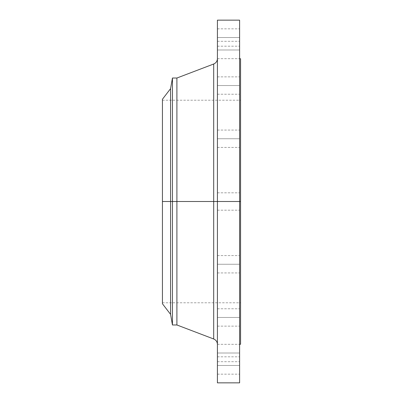 <?xml version="1.0" encoding="UTF-8"?>
<svg xmlns="http://www.w3.org/2000/svg" width="403" height="403" viewBox="0 0 403 403"><rect width="100%" height="100%" fill="white"/><g stroke="black" fill="none" stroke-linecap="round" stroke-linejoin="round"><path stroke-width="0.3" stroke-dasharray="2.02 1.51" d="M213.691 64.012L213.691 201.5L213.691 64.012L213.691 201.5L217.419 201.5L217.419 58.606L217.419 201.5L217.419 58.606L217.419 201.5L217.419 192.82L217.419 201.5L239.604 201.5L217.419 201.5L217.419 192.82L217.419 201.5L239.604 201.5L239.604 192.82L239.604 201.5L217.419 201.5L239.604 201.5L239.604 192.82L239.604 382.85L239.604 201.5L240.566 201.5L240.566 344.263L240.566 201.5L162.434 201.5L170.575 201.5L170.575 314.36L170.575 201.5L172.444 201.5L172.444 324.974L172.444 201.5L176.902 201.5L176.902 324.974L176.902 201.5L213.691 201.5L213.691 338.988M217.419 317.458L217.419 308.774L217.419 317.458L239.604 317.458L217.419 317.458L217.419 308.774L217.419 317.458L239.604 317.458L239.604 308.774L239.604 317.458L217.419 317.458L217.419 308.774L217.419 326.138L217.419 308.774L217.419 317.458L239.604 317.458L239.604 308.774L239.604 326.138L239.604 308.774L239.604 326.138L239.604 317.458L217.419 317.458L217.419 326.138L217.419 317.458L239.604 317.458L239.604 326.138L239.604 317.458L217.419 317.458L217.419 326.138L217.419 317.458M217.419 353.003L217.419 344.323L217.419 353.003L239.604 353.003L217.419 353.003L217.419 344.323L217.419 353.003L239.604 353.003L239.604 344.323L239.604 353.003L217.419 353.003L217.419 361.687L217.419 344.323L217.419 361.687L217.419 344.323L217.419 353.003L239.604 353.003L239.604 344.323L239.604 361.687L239.604 344.323L239.604 361.687L239.604 353.003L217.419 353.003L217.419 361.687L217.419 353.003L239.604 353.003L239.604 361.687L239.604 353.003L217.419 353.003L217.419 361.687L217.419 353.003M217.419 365.486L217.419 356.806L217.419 365.486L239.604 365.486L217.419 365.486L217.419 374.17L217.419 356.806L217.419 365.486L239.604 365.486L239.604 356.806L239.604 374.17L239.604 365.486L217.419 365.486L217.419 374.17L217.419 365.486M217.419 264.257L217.419 255.573L217.419 264.257L239.604 264.257L217.419 264.257L217.419 255.573L217.419 264.257L239.604 264.257L239.604 255.573L239.604 264.257L217.419 264.257L217.419 255.573L217.419 272.937L217.419 255.573L217.419 264.257L239.604 264.257L239.604 255.573L239.604 272.937L239.604 255.573L239.604 272.937L239.604 264.257L217.419 264.257L217.419 272.937L217.419 264.257L239.604 264.257L239.604 272.937L239.604 264.257L217.419 264.257L217.419 272.937L217.419 264.257M217.419 138.743L217.419 130.063L217.419 138.743L239.604 138.743L217.419 138.743L217.419 130.063L217.419 138.743L239.604 138.743L239.604 130.063L239.604 138.743L217.419 138.743L217.419 147.427L217.419 130.063L217.419 147.427L217.419 130.063L217.419 138.743L239.604 138.743L239.604 130.063L239.604 147.427L239.604 130.063L239.604 147.427L239.604 138.743L217.419 138.743L217.419 147.427L217.419 138.743L239.604 138.743L239.604 147.427L239.604 138.743L217.419 138.743L217.419 147.427L217.419 138.743M217.419 85.542L217.419 76.862L217.419 85.542L239.604 85.542L217.419 85.542L217.419 76.862L217.419 85.542L239.604 85.542L239.604 76.862L239.604 85.542L217.419 85.542L217.419 94.226L217.419 76.862L217.419 94.226L217.419 76.862L217.419 85.542L239.604 85.542L239.604 76.862L239.604 94.226L239.604 76.862L239.604 94.226L239.604 85.542L217.419 85.542L217.419 94.226L217.419 85.542L239.604 85.542L239.604 94.226L239.604 85.542L217.419 85.542L217.419 94.226L217.419 85.542M217.419 49.997L217.419 41.313L217.419 49.997L239.604 49.997L217.419 49.997L217.419 41.313L217.419 49.997L239.604 49.997L239.604 41.313L239.604 49.997L217.419 49.997L217.419 41.313L217.419 58.677L217.419 41.313L217.419 49.997L239.604 49.997L239.604 41.313L239.604 58.677L239.604 41.313L239.604 58.677L239.604 49.997L217.419 49.997L217.419 58.677L217.419 49.997L239.604 49.997L239.604 58.677L239.604 49.997L217.419 49.997L217.419 58.677L217.419 49.997M217.419 37.514L217.419 28.83L217.419 37.514L239.604 37.514L217.419 37.514L217.419 46.194L217.419 28.83L217.419 37.514L239.604 37.514L239.604 28.83L239.604 46.194L239.604 37.514L217.419 37.514L217.419 46.194L217.419 37.514M162.434 279.793L162.434 100.216L162.434 201.5L240.566 201.5L240.566 100.216L240.566 201.5L162.434 201.5L240.566 201.5L240.566 302.784L240.566 100.216L240.566 302.784L240.566 201.5L239.604 201.5L239.604 344.263L239.604 58.737L239.604 344.263L239.604 201.5L217.419 201.5L217.419 20.15L217.419 344.394L217.419 192.82L217.419 210.18L217.419 192.82L217.419 201.5L239.604 201.5L217.419 201.5L217.419 210.18L217.419 201.5L239.604 201.5L239.604 210.18L239.604 201.5L217.419 201.5L217.419 344.394L217.419 201.5L217.419 344.394L217.419 201.5L176.902 201.5L176.902 78.026L176.902 201.5L172.444 201.5L172.444 78.026L172.444 201.5L170.575 201.5L170.575 88.64L170.575 201.5L162.434 201.5L162.434 302.784L162.434 99.249L162.434 285.717M217.419 382.85L217.419 201.5L217.419 382.85M240.566 58.737L240.566 201.5L240.566 58.737M239.604 20.15L239.604 210.18L239.604 20.15M162.434 282.871L162.434 279.798M239.604 37.514L239.604 46.194L239.604 37.514M239.604 49.997L239.604 58.677L239.604 49.997M239.604 85.542L239.604 94.226L239.604 85.542M239.604 138.743L239.604 147.427L239.604 138.743M239.604 264.257L239.604 272.937L239.604 264.257M239.604 365.486L239.604 374.17L239.604 365.486M239.604 353.003L239.604 361.687L239.604 353.003M239.604 317.458L239.604 326.138L239.604 317.458M213.691 201.5L213.691 338.988L213.691 201.5M217.419 308.774L239.604 308.774L217.419 308.774M217.419 344.323L239.604 344.323L217.419 344.323M217.419 356.806L239.604 356.806M217.419 255.573L239.604 255.573L217.419 255.573M217.419 192.82L239.604 192.82L217.419 192.82M217.419 130.063L239.604 130.063L217.419 130.063M217.419 76.862L239.604 76.862L217.419 76.862M217.419 41.313L239.604 41.313L217.419 41.313M217.419 28.83L239.604 28.83M162.434 100.216L240.566 100.216M162.434 302.784L240.566 302.784M217.419 210.18L239.604 210.18L217.419 210.18M217.419 272.937L239.604 272.937L217.419 272.937M217.419 147.427L239.604 147.427L217.419 147.427M217.419 94.226L239.604 94.226L217.419 94.226M217.419 58.677L239.604 58.677L217.419 58.677M217.419 46.194L239.604 46.194M217.419 326.138L239.604 326.138L217.419 326.138M217.419 361.687L239.604 361.687L217.419 361.687M217.419 374.17L239.604 374.17"/><path stroke-width="0.6" d="M239.604 20.15L239.604 201.5L239.604 20.15L217.419 20.15L217.419 201.5L240.566 201.5L240.566 344.263L240.566 201.5L239.604 201.5L239.604 382.85L239.604 201.5L213.691 201.5L213.691 64.012L213.691 201.5L162.434 201.5L162.434 303.751L162.434 201.5L170.575 201.5L170.575 314.36L170.575 201.5L172.444 201.5L172.444 324.974L172.444 201.5L176.902 201.5L176.902 324.974L176.902 201.5L213.691 201.5L213.691 64.012C216.048 62.979 217.293 61.175 217.419 58.606M162.434 303.751L170.575 314.36L172.444 324.974L176.902 324.974L213.691 338.988L213.691 201.5L213.691 338.988L213.691 201.5L217.419 201.5L217.419 382.85L217.419 20.15M240.566 58.737L240.566 201.5L240.566 58.737L239.604 58.737M213.691 64.012L176.902 78.026L176.902 201.5L176.902 78.026L172.444 78.026L172.444 201.5L172.444 78.026L170.575 88.64L170.575 201.5L170.575 88.64L162.434 99.249L162.434 201.5L162.434 99.249M162.434 285.717L162.434 282.871M239.604 382.85L217.419 382.85M240.566 344.263L239.604 344.263M213.691 338.988C216.048 340.021 217.293 341.825 217.419 344.394"/></g></svg>
